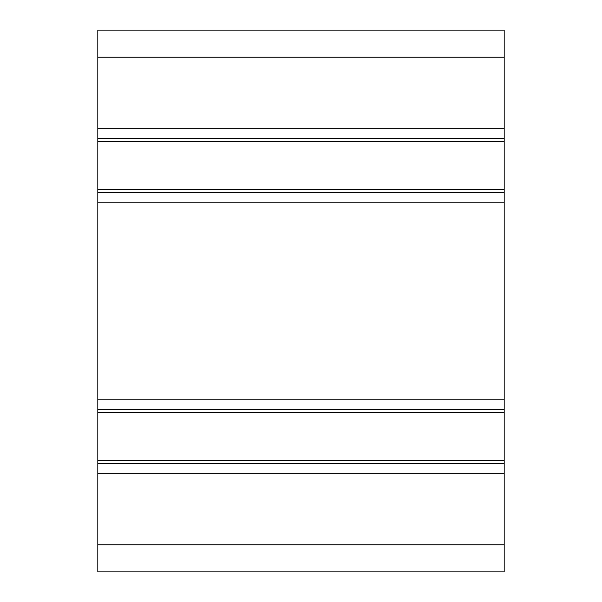 <?xml version="1.0" encoding="UTF-8"?>
<svg xmlns="http://www.w3.org/2000/svg" width="602" height="602" viewBox="0 0 602 602"><rect width="100%" height="100%" fill="white"/><g stroke="black" fill="none" stroke-linecap="round" stroke-linejoin="round"><path stroke-width="0.9" d="M504.175 57.19L504.175 30.1L97.825 30.1L97.825 571.9L504.175 571.9L504.175 57.19L97.825 57.19M504.175 138.46L97.825 138.46M504.175 192.64L97.825 192.64M504.175 409.36L97.825 409.36M504.175 463.54L97.825 463.54M504.175 128.301L97.825 128.301M504.175 141.455L97.825 141.455M504.175 189.645L97.825 189.645M504.175 202.799L97.825 202.799M504.175 399.201L97.825 399.201M504.175 412.355L97.825 412.355M504.175 460.545L97.825 460.545M504.175 473.699L97.825 473.699M504.175 544.81L97.825 544.81"/></g></svg>
